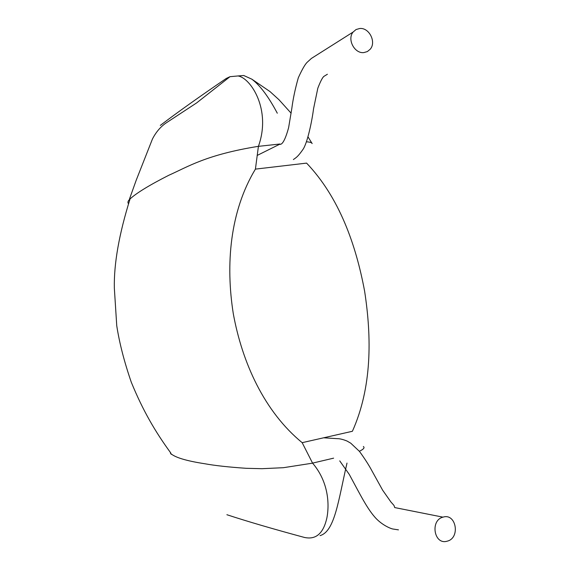 <?xml version="1.0" encoding="UTF-8"?>
<svg xmlns="http://www.w3.org/2000/svg" width="570" height="570" viewBox="0 0 570 570"><rect width="100%" height="100%" fill="white"/><g stroke="black" fill="none" stroke-linecap="round" stroke-linejoin="round"><path stroke-width="0.85" d="M443.154 517.104L442.968 517.154C429.908 520.332 434.062 545.12 447.008 541.222L447.265 541.158C460.517 538.016 456.235 512.971 443.154 517.104M359.72 28.5C369.189 27.381 376.613 42.194 370.165 49.269L367.337 51.585L363.838 52.583C354.526 53.808 346.909 39.266 353.122 32.041L356.051 29.54L359.72 28.5M255.417 169.119L306.582 163.113C339.357 197.526 355.958 244.751 364.615 291.177C371.832 338.06 371.939 387.6 352.403 431.276L302.171 442.669C264.238 411.554 242.221 362.606 233.294 313.707C225.513 264.402 229.881 211.427 255.417 169.119L258.424 146.319C206.226 154.755 188.171 166.647 168.82 175.261C149.575 185.036 136.657 192.924 130.067 198.916C119.045 234.156 113.808 263.931 114.349 288.263L116.743 325.677C119.387 342.898 124.239 361.758 131.299 382.256C143.07 410.984 155.453 432.01 170.765 452.965M130.024 198.959C127.951 200.861 127.438 202.428 128.471 203.668M226.888 514.717C247.273 521.408 273.222 529.01 304.729 537.524L306.154 537.745C316.607 539.291 323.504 532.75 326.838 518.123C329.738 503.545 328.135 481.272 312.581 463.154L283.397 467.699L261.986 468.69L246.226 468.305C228.748 467.115 214.933 465.597 204.772 463.745C186.041 460.845 174.612 457.354 170.487 453.285L171.242 454.297M170.459 453.2L170.366 452.438M312.581 463.154L302.171 442.669M258.424 146.319C271.584 109.632 250.658 77.919 238.046 75.953L230.023 76.679L226.254 78.461C199.322 96.793 177.334 112.44 160.305 125.407M347.002 463.089C338.352 500.382 334.875 531.411 320.034 535.629M238.046 75.953L243.725 75.496L251.812 79.166C260.084 85.393 268.577 96.743 277.298 113.216M359.357 451.269C363.61 449.267 364.943 447.671 363.354 446.495M306.503 141.809C309.945 142.044 311.804 142.6 312.089 143.476M333.614 458.159L312.574 463.118M227.38 78.375L226.254 78.461M279.984 144.003L258.431 146.347M323.66 437.796L337.176 438.658C339.692 438.615 342.962 439.399 346.988 441.016L350.75 443.182L359.492 451.426C364.8 458.75 368.94 465.205 371.911 470.784L382.648 490.2L390.913 501.978L393.977 505.419L394.732 507.571L442.968 517.154M339.734 460.881L349.289 474.432C360.261 494.682 367.329 509.195 376.172 518.593C383.268 525.868 391.59 528.981 393.279 529.067L398.459 529.858M327.401 74.25L323.867 76.401C322.392 77.648 320.368 81.581 317.818 88.222L313.543 108.806C312.089 120.427 307.487 143.148 302.841 149.625C297.761 156.814 296.336 157.477 293.379 159.557M353.122 32.041L311.398 58.432L307.209 62.258C305.085 64.253 302.121 69.412 298.324 77.741C295.232 88.592 293.065 98.81 291.826 108.4L288.598 127.766C282.77 149.019 279.236 143.362 279.457 144.352L257.163 155.446M230.023 76.672L196.629 102.913L165.891 123.099C160.384 126.946 155.895 132.261 152.425 139.052L136.237 180.156L129.554 198.809M312.146 143.59L308.085 136.992M291.12 113.202L279.008 99.757L269.973 91.549L251.819 79.159"/></g></svg>
